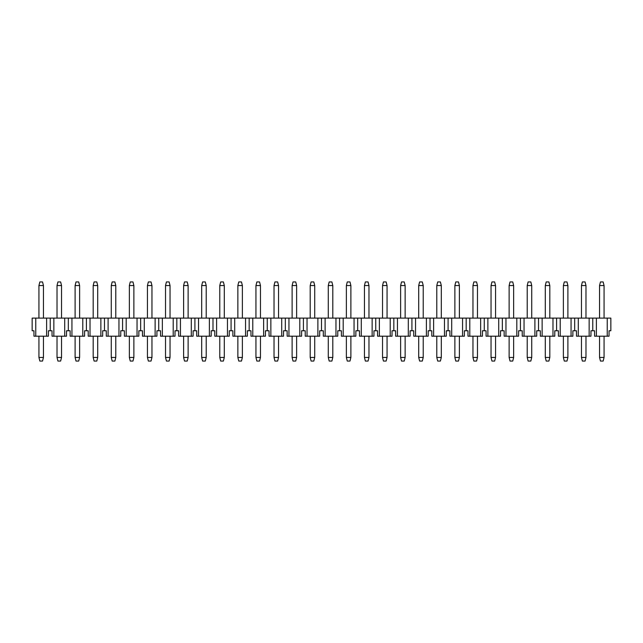 <?xml version="1.0" encoding="UTF-8"?>
<svg xmlns="http://www.w3.org/2000/svg" width="643" height="643" viewBox="0 0 643 643"><rect width="100%" height="100%" fill="white"/><g stroke="black" fill="none" stroke-linecap="round" stroke-linejoin="round"><path stroke-width="0.96" d="M596.382 336.193L596.382 318.108L610.85 318.108L610.85 330.767L609.042 330.767L609.042 336.193L594.574 336.193L594.574 330.767L590.957 330.767L590.957 336.193L589.149 336.193L589.149 318.108L592.766 318.108L592.766 330.767M589.149 336.193L576.49 336.193L576.49 330.767L572.873 330.767L572.873 336.193L571.064 336.193L571.064 318.108L574.681 318.108L574.681 330.767M571.064 336.193L558.405 336.193L558.405 330.767L554.788 330.767L554.788 336.193L552.98 336.193L552.98 318.108L556.597 318.108L556.597 330.767M552.98 336.193L540.321 336.193L540.321 330.767L536.704 330.767L536.704 336.193L534.896 336.193L534.896 318.108L538.512 318.108L538.512 330.767M534.896 336.193L522.237 336.193L522.237 330.767L518.62 330.767L518.62 336.193L516.811 336.193L516.811 318.108L520.428 318.108L520.428 330.767M516.811 336.193L504.152 336.193L504.152 330.767L500.535 330.767L500.535 336.193L498.727 336.193L498.727 318.108L502.344 318.108L502.344 330.767M498.727 336.193L486.068 336.193L486.068 330.767L482.451 330.767L482.451 336.193L480.642 336.193L480.642 318.108L484.259 318.108L484.259 330.767M480.642 336.193L467.983 336.193L467.983 330.767L464.367 330.767L464.367 336.193L462.558 336.193L462.558 318.108L466.175 318.108L466.175 330.767M462.558 336.193L449.899 336.193L449.899 330.767L446.282 330.767L446.282 336.193L444.474 336.193L444.474 318.108L448.091 318.108L448.091 330.767M444.474 336.193L431.815 336.193L431.815 330.767L428.198 330.767L428.198 336.193L426.389 336.193L426.389 318.108L430.006 318.108L430.006 330.767M426.389 336.193L413.73 336.193L413.73 330.767L410.113 330.767L410.113 336.193L408.305 336.193L408.305 318.108L411.922 318.108L411.922 330.767M408.305 336.193L395.646 336.193L395.646 330.767L392.029 330.767L392.029 336.193L390.221 336.193L390.221 318.108L393.837 318.108L393.837 330.767M390.221 336.193L377.562 336.193L377.562 330.767L373.945 330.767L373.945 336.193L372.136 336.193L372.136 318.108L375.753 318.108L375.753 330.767M372.136 336.193L359.477 336.193L359.477 330.767L355.86 330.767L355.86 336.193L354.052 336.193L354.052 318.108L357.669 318.108L357.669 330.767M354.052 336.193L341.393 336.193L341.393 330.767L337.776 330.767L337.776 336.193L335.967 336.193L335.967 318.108L339.584 318.108L339.584 330.767M335.967 336.193L323.308 336.193L323.308 330.767L319.692 330.767L319.692 336.193L317.883 336.193L317.883 318.108L321.5 318.108L321.5 330.767M317.883 336.193L305.224 336.193L305.224 330.767L301.607 330.767L301.607 336.193L299.799 336.193L299.799 318.108L303.416 318.108L303.416 330.767M299.799 336.193L287.14 336.193L287.14 330.767L283.523 330.767L283.523 336.193L281.714 336.193L281.714 318.108L285.331 318.108L285.331 330.767M281.714 336.193L269.055 336.193L269.055 330.767L265.438 330.767L265.438 336.193L263.63 336.193L263.63 318.108L267.247 318.108L267.247 330.767M263.63 336.193L250.971 336.193L250.971 330.767L247.354 330.767L247.354 336.193L245.546 336.193L245.546 318.108L249.162 318.108L249.162 330.767M245.546 336.193L232.887 336.193L232.887 330.767L229.27 330.767L229.27 336.193L227.461 336.193L227.461 318.108L231.078 318.108L231.078 330.767M227.461 336.193L214.802 336.193L214.802 330.767L211.185 330.767L211.185 336.193L209.377 336.193L209.377 318.108L212.994 318.108L212.994 330.767M209.377 336.193L196.718 336.193L196.718 330.767L193.101 330.767L193.101 336.193L191.292 336.193L191.292 318.108L194.909 318.108L194.909 330.767M191.292 336.193L178.633 336.193L178.633 330.767L175.017 330.767L175.017 336.193L173.208 336.193L173.208 318.108L176.825 318.108L176.825 330.767M173.208 336.193L160.549 336.193L160.549 330.767L156.932 330.767L156.932 336.193L155.124 336.193L155.124 318.108L158.741 318.108L158.741 330.767M155.124 336.193L142.465 336.193L142.465 330.767L138.848 330.767L138.848 336.193L137.039 336.193L137.039 318.108L140.656 318.108L140.656 330.767M137.039 336.193L124.38 336.193L124.38 330.767L120.763 330.767L120.763 336.193L118.955 336.193L118.955 318.108L122.572 318.108L122.572 330.767M118.955 336.193L106.296 336.193L106.296 330.767L102.679 330.767L102.679 336.193L100.871 336.193L100.871 318.108L104.487 318.108L104.487 330.767M100.871 336.193L88.212 336.193L88.212 330.767L84.595 330.767L84.595 336.193L82.786 336.193L82.786 318.108L86.403 318.108L86.403 330.767M82.786 336.193L70.127 336.193L70.127 330.767L66.51 330.767L66.51 336.193L64.702 336.193L64.702 318.108L68.319 318.108L68.319 330.767M64.702 336.193L52.043 336.193L52.043 330.767L48.426 330.767L48.426 336.193L46.617 336.193L46.617 318.108L50.234 318.108L50.234 330.767M46.617 336.193L33.958 336.193L33.958 330.767L32.15 330.767L32.15 318.108L46.617 318.108M596.382 318.108L592.766 318.108M578.298 336.193L578.298 318.108L589.149 318.108M578.298 318.108L574.681 318.108M560.214 336.193L560.214 318.108L571.064 318.108M560.214 318.108L556.597 318.108M542.129 336.193L542.129 318.108L552.98 318.108M542.129 318.108L538.512 318.108M524.045 336.193L524.045 318.108L534.896 318.108M524.045 318.108L520.428 318.108M505.961 336.193L505.961 318.108L516.811 318.108M505.961 318.108L502.344 318.108M487.876 336.193L487.876 318.108L498.727 318.108M487.876 318.108L484.259 318.108M469.792 336.193L469.792 318.108L480.642 318.108M469.792 318.108L466.175 318.108M451.707 336.193L451.707 318.108L462.558 318.108M451.707 318.108L448.091 318.108M433.623 336.193L433.623 318.108L444.474 318.108M433.623 318.108L430.006 318.108M415.539 336.193L415.539 318.108L426.389 318.108M415.539 318.108L411.922 318.108M397.454 336.193L397.454 318.108L408.305 318.108M397.454 318.108L393.837 318.108M379.37 336.193L379.37 318.108L390.221 318.108M379.37 318.108L375.753 318.108M361.286 336.193L361.286 318.108L372.136 318.108M361.286 318.108L357.669 318.108M343.201 336.193L343.201 318.108L354.052 318.108M343.201 318.108L339.584 318.108M325.117 336.193L325.117 318.108L335.967 318.108M325.117 318.108L321.5 318.108M307.032 336.193L307.032 318.108L317.883 318.108M307.032 318.108L303.416 318.108M288.948 336.193L288.948 318.108L299.799 318.108M288.948 318.108L285.331 318.108M270.864 336.193L270.864 318.108L281.714 318.108M270.864 318.108L267.247 318.108M252.779 336.193L252.779 318.108L263.63 318.108M252.779 318.108L249.162 318.108M234.695 336.193L234.695 318.108L245.546 318.108M234.695 318.108L231.078 318.108M216.611 336.193L216.611 318.108L227.461 318.108M216.611 318.108L212.994 318.108M198.526 336.193L198.526 318.108L209.377 318.108M198.526 318.108L194.909 318.108M180.442 336.193L180.442 318.108L191.292 318.108M180.442 318.108L176.825 318.108M162.357 336.193L162.357 318.108L173.208 318.108M162.357 318.108L158.741 318.108M144.273 336.193L144.273 318.108L155.124 318.108M144.273 318.108L140.656 318.108M126.189 336.193L126.189 318.108L137.039 318.108M126.189 318.108L122.572 318.108M108.104 336.193L108.104 318.108L118.955 318.108M108.104 318.108L104.487 318.108M90.02 336.193L90.02 318.108L100.871 318.108M90.02 318.108L86.403 318.108M71.936 336.193L71.936 318.108L82.786 318.108M71.936 318.108L68.319 318.108M53.851 336.193L53.851 318.108L64.702 318.108M53.851 318.108L50.234 318.108M607.233 336.193L607.233 318.108M35.767 336.193L35.767 318.108M599.549 285.556L604.066 285.556L603.166 281.939L600.449 281.939L599.549 285.556L599.549 318.108M599.549 336.193L599.549 357.444L604.066 357.444L604.066 336.193M604.066 285.556L604.066 318.108M604.066 357.444L603.166 361.061L600.449 361.061L599.549 357.444M585.982 318.108L585.982 285.556L585.082 281.939L582.365 281.939L581.465 285.556L581.465 318.108M581.465 336.193L581.465 357.444L582.365 361.061L585.082 361.061L585.982 357.444L581.465 357.444M585.982 336.193L585.982 357.444M585.982 285.556L581.465 285.556M567.898 318.108L567.898 285.556L566.997 281.939L564.281 281.939L563.381 285.556L563.381 318.108M563.381 336.193L563.381 357.444L564.281 361.061L566.997 361.061L567.898 357.444L563.381 357.444M567.898 336.193L567.898 357.444M567.898 285.556L563.381 285.556M549.813 318.108L549.813 285.556L548.913 281.939L546.196 281.939L545.296 285.556L545.296 318.108M545.296 336.193L545.296 357.444L546.196 361.061L548.913 361.061L549.813 357.444L545.296 357.444M549.813 336.193L549.813 357.444M549.813 285.556L545.296 285.556M531.729 318.108L531.729 285.556L530.829 281.939L528.112 281.939L527.212 285.556L527.212 318.108M527.212 336.193L527.212 357.444L528.112 361.061L530.829 361.061L531.729 357.444L527.212 357.444M531.729 336.193L531.729 357.444M531.729 285.556L527.212 285.556M513.644 318.108L513.644 285.556L512.744 281.939L510.028 281.939L509.127 285.556L509.127 318.108M509.127 336.193L509.127 357.444L510.028 361.061L512.744 361.061L513.644 357.444L509.127 357.444M513.644 336.193L513.644 357.444M513.644 285.556L509.127 285.556M495.56 318.108L495.56 285.556L494.66 281.939L491.943 281.939L491.043 285.556L491.043 318.108M491.043 336.193L491.043 357.444L491.943 361.061L494.66 361.061L495.56 357.444L491.043 357.444M495.56 336.193L495.56 357.444M495.56 285.556L491.043 285.556M477.476 318.108L477.476 285.556L476.576 281.939L473.859 281.939L472.959 285.556L472.959 318.108M472.959 336.193L472.959 357.444L473.859 361.061L476.576 361.061L477.476 357.444L472.959 357.444M477.476 336.193L477.476 357.444M477.476 285.556L472.959 285.556M459.391 318.108L459.391 285.556L458.491 281.939L455.774 281.939L454.874 285.556L454.874 318.108M454.874 336.193L454.874 357.444L455.774 361.061L458.491 361.061L459.391 357.444L454.874 357.444M459.391 336.193L459.391 357.444M459.391 285.556L454.874 285.556M441.307 318.108L441.307 285.556L440.407 281.939L437.69 281.939L436.79 285.556L436.79 318.108M436.79 336.193L436.79 357.444L437.69 361.061L440.407 361.061L441.307 357.444L436.79 357.444M441.307 336.193L441.307 357.444M441.307 285.556L436.79 285.556M423.223 318.108L423.223 285.556L422.322 281.939L419.606 281.939L418.706 285.556L418.706 318.108M418.706 336.193L418.706 357.444L419.606 361.061L422.322 361.061L423.223 357.444L418.706 357.444M423.223 336.193L423.223 357.444M423.223 285.556L418.706 285.556M405.138 318.108L405.138 285.556L404.238 281.939L401.521 281.939L400.621 285.556L400.621 318.108M400.621 336.193L400.621 357.444L401.521 361.061L404.238 361.061L405.138 357.444L400.621 357.444M405.138 336.193L405.138 357.444M405.138 285.556L400.621 285.556M387.054 318.108L387.054 285.556L386.154 281.939L383.437 281.939L382.537 285.556L382.537 318.108M382.537 336.193L382.537 357.444L383.437 361.061L386.154 361.061L387.054 357.444L382.537 357.444M387.054 336.193L387.054 357.444M387.054 285.556L382.537 285.556M368.969 318.108L368.969 285.556L368.069 281.939L365.353 281.939L364.452 285.556L364.452 318.108M364.452 336.193L364.452 357.444L365.353 361.061L368.069 361.061L368.969 357.444L364.452 357.444M368.969 336.193L368.969 357.444M368.969 285.556L364.452 285.556M350.885 318.108L350.885 285.556L349.985 281.939L347.268 281.939L346.368 285.556L346.368 318.108M346.368 336.193L346.368 357.444L347.268 361.061L349.985 361.061L350.885 357.444L346.368 357.444M350.885 336.193L350.885 357.444M350.885 285.556L346.368 285.556M332.801 318.108L332.801 285.556L331.901 281.939L329.184 281.939L328.284 285.556L328.284 318.108M328.284 336.193L328.284 357.444L329.184 361.061L331.901 361.061L332.801 357.444L328.284 357.444M332.801 336.193L332.801 357.444M332.801 285.556L328.284 285.556M314.716 318.108L314.716 285.556L313.816 281.939L311.099 281.939L310.199 285.556L310.199 318.108M310.199 336.193L310.199 357.444L311.099 361.061L313.816 361.061L314.716 357.444L310.199 357.444M314.716 336.193L314.716 357.444M314.716 285.556L310.199 285.556M296.632 318.108L296.632 285.556L295.732 281.939L293.015 281.939L292.115 285.556L292.115 318.108M292.115 336.193L292.115 357.444L293.015 361.061L295.732 361.061L296.632 357.444L292.115 357.444M296.632 336.193L296.632 357.444M296.632 285.556L292.115 285.556M278.548 318.108L278.548 285.556L277.647 281.939L274.931 281.939L274.031 285.556L274.031 318.108M274.031 336.193L274.031 357.444L274.931 361.061L277.647 361.061L278.548 357.444L274.031 357.444M278.548 336.193L278.548 357.444M278.548 285.556L274.031 285.556M260.463 318.108L260.463 285.556L259.563 281.939L256.846 281.939L255.946 285.556L255.946 318.108M255.946 336.193L255.946 357.444L256.846 361.061L259.563 361.061L260.463 357.444L255.946 357.444M260.463 336.193L260.463 357.444M260.463 285.556L255.946 285.556M242.379 318.108L242.379 285.556L241.479 281.939L238.762 281.939L237.862 285.556L237.862 318.108M237.862 336.193L237.862 357.444L238.762 361.061L241.479 361.061L242.379 357.444L237.862 357.444M242.379 336.193L242.379 357.444M242.379 285.556L237.862 285.556M224.294 318.108L224.294 285.556L223.394 281.939L220.678 281.939L219.777 285.556L219.777 318.108M219.777 336.193L219.777 357.444L220.678 361.061L223.394 361.061L224.294 357.444L219.777 357.444M224.294 336.193L224.294 357.444M224.294 285.556L219.777 285.556M206.21 318.108L206.21 285.556L205.31 281.939L202.593 281.939L201.693 285.556L201.693 318.108M201.693 336.193L201.693 357.444L202.593 361.061L205.31 361.061L206.21 357.444L201.693 357.444M206.21 336.193L206.21 357.444M206.21 285.556L201.693 285.556M188.126 318.108L188.126 285.556L187.226 281.939L184.509 281.939L183.609 285.556L183.609 318.108M183.609 336.193L183.609 357.444L184.509 361.061L187.226 361.061L188.126 357.444L183.609 357.444M188.126 336.193L188.126 357.444M188.126 285.556L183.609 285.556M170.041 318.108L170.041 285.556L169.141 281.939L166.424 281.939L165.524 285.556L165.524 318.108M165.524 336.193L165.524 357.444L166.424 361.061L169.141 361.061L170.041 357.444L165.524 357.444M170.041 336.193L170.041 357.444M170.041 285.556L165.524 285.556M151.957 318.108L151.957 285.556L151.057 281.939L148.34 281.939L147.44 285.556L147.44 318.108M147.44 336.193L147.44 357.444L148.34 361.061L151.057 361.061L151.957 357.444L147.44 357.444M151.957 336.193L151.957 357.444M151.957 285.556L147.44 285.556M133.873 318.108L133.873 285.556L132.972 281.939L130.256 281.939L129.356 285.556L129.356 318.108M129.356 336.193L129.356 357.444L130.256 361.061L132.972 361.061L133.873 357.444L129.356 357.444M133.873 336.193L133.873 357.444M133.873 285.556L129.356 285.556M115.788 318.108L115.788 285.556L114.888 281.939L112.171 281.939L111.271 285.556L111.271 318.108M111.271 336.193L111.271 357.444L112.171 361.061L114.888 361.061L115.788 357.444L111.271 357.444M115.788 336.193L115.788 357.444M115.788 285.556L111.271 285.556M97.704 318.108L97.704 285.556L96.804 281.939L94.087 281.939L93.187 285.556L93.187 318.108M93.187 336.193L93.187 357.444L94.087 361.061L96.804 361.061L97.704 357.444L93.187 357.444M97.704 336.193L97.704 357.444M97.704 285.556L93.187 285.556M79.619 318.108L79.619 285.556L78.719 281.939L76.003 281.939L75.102 285.556L75.102 318.108M75.102 336.193L75.102 357.444L76.003 361.061L78.719 361.061L79.619 357.444L75.102 357.444M79.619 336.193L79.619 357.444M79.619 285.556L75.102 285.556M61.535 318.108L61.535 285.556L60.635 281.939L57.918 281.939L57.018 285.556L57.018 318.108M57.018 336.193L57.018 357.444L57.918 361.061L60.635 361.061L61.535 357.444L57.018 357.444M61.535 336.193L61.535 357.444M61.535 285.556L57.018 285.556M43.451 318.108L43.451 285.556L42.551 281.939L39.834 281.939L38.934 285.556L38.934 318.108M38.934 336.193L38.934 357.444L39.834 361.061L42.551 361.061L43.451 357.444L38.934 357.444M43.451 336.193L43.451 357.444M43.451 285.556L38.934 285.556"/></g></svg>
